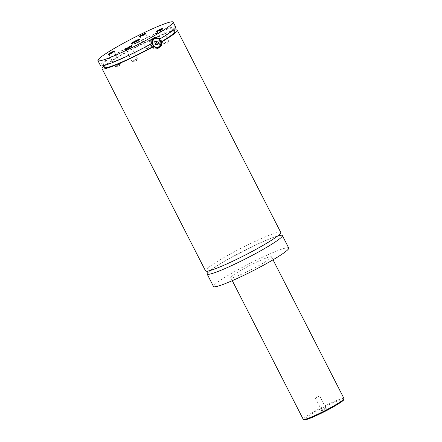<?xml version="1.0" encoding="UTF-8"?>
<svg xmlns="http://www.w3.org/2000/svg" width="442" height="442" viewBox="0 0 442 442"><rect width="100%" height="100%" fill="white"/><g stroke="black" fill="none" stroke-linecap="round" stroke-linejoin="round"><path stroke-width="0.33" stroke-dasharray="2.21 1.66" d="M280.466 235.299A42.25 3.978 -27.1 0 0 277.825 235.917A42.25 3.978 -27.1 0 0 239.641 252.951A42.25 3.978 -27.1 0 0 208.055 272.355M280.764 232.42A42.25 3.978 -27.1 0 0 241.343 248.128A42.25 3.978 -27.1 0 0 205.541 270.913M131.224 43.631A4.928 0.464 -27.1 0 0 131.202 43.719A4.928 0.464 -27.1 0 0 131.733 43.675A4.928 0.464 -27.1 0 0 136.777 41.371A4.928 0.464 -27.1 0 0 139.981 39.227A4.928 0.464 -27.1 0 0 139.899 39.189M156.595 47.924A4.928 4.42 73.9 0 0 157.468 47.554A4.928 4.42 73.9 0 0 159.308 41.465A4.928 4.42 73.9 0 0 153.866 38.448M153.026 38.802A4.928 4.42 73.9 0 0 152.998 38.819A4.928 4.42 73.9 0 0 150.893 44.051M152.562 46.929A4.928 4.42 73.9 0 0 155.595 48.079M151.75 43.581L150.54 43.929L150.595 44.217M157.584 48.288A5.635 5.05 -106.1 0 1 156.794 48.598A5.635 5.05 -106.1 0 1 150.573 45.156A5.635 5.05 -106.1 0 1 152.678 38.194A5.635 5.05 -106.1 0 1 153.672 37.774A5.635 5.05 -106.1 0 1 154.518 37.614M156.656 37.918A5.635 5.05 -106.1 0 1 159.242 46.885M160.96 42.145L160.512 42.272L158.916 39.15L159.253 39.056M321.732 410.828L326.45 408.253L321.732 410.828M325.627 408.099L321.621 410.259L325.627 408.099M319.439 396.01L315.433 398.17L319.439 396.01M127.208 48.758A2.995 0.282 -27.1 0 0 126.003 49.642A2.995 0.282 -27.1 0 0 126.031 49.659A2.995 0.282 -27.1 0 0 126.329 49.614A2.995 0.282 -27.1 0 0 129.268 48.283A2.995 0.282 -27.1 0 0 131.335 46.946A2.995 0.282 -27.1 0 0 131.335 46.918A2.995 0.282 -27.1 0 0 131.014 46.94A2.995 0.282 -27.1 0 0 129.909 47.371M132.467 61.615A2.995 0.282 -27.1 0 0 135.324 60.327A2.995 0.282 -27.1 0 0 137.462 58.968A2.995 0.282 -27.1 0 0 137.473 58.913A2.995 0.282 -27.1 0 0 137.153 58.941A2.995 0.282 -27.1 0 0 134.092 60.339A2.995 0.282 -27.1 0 0 132.147 61.642A2.995 0.282 -27.1 0 0 132.197 61.665A2.995 0.282 -27.1 0 0 132.467 61.615M141.418 35.857A2.995 0.282 -27.1 0 0 140.219 36.747A2.995 0.282 -27.1 0 0 140.241 36.763A2.995 0.282 -27.1 0 0 140.539 36.719A2.995 0.282 -27.1 0 0 143.479 35.388A2.995 0.282 -27.1 0 0 145.545 34.051A2.995 0.282 -27.1 0 0 145.545 34.017A2.995 0.282 -27.1 0 0 145.225 34.045A2.995 0.282 -27.1 0 0 144.125 34.476M146.678 48.719A2.995 0.282 -27.1 0 0 149.534 47.432A2.995 0.282 -27.1 0 0 151.672 46.073A2.995 0.282 -27.1 0 0 151.683 46.018A2.995 0.282 -27.1 0 0 151.363 46.045A2.995 0.282 -27.1 0 0 148.302 47.443A2.995 0.282 -27.1 0 0 146.357 48.742A2.995 0.282 -27.1 0 0 146.412 48.769A2.995 0.282 -27.1 0 0 146.678 48.719M110.235 53.648A2.995 0.282 -27.1 0 0 109.036 54.537A2.995 0.282 -27.1 0 0 109.058 54.554A2.995 0.282 -27.1 0 0 109.356 54.51A2.995 0.282 -27.1 0 0 112.296 53.178A2.995 0.282 -27.1 0 0 114.362 51.841A2.995 0.282 -27.1 0 0 114.362 51.808A2.995 0.282 -27.1 0 0 114.042 51.836A2.995 0.282 -27.1 0 0 112.942 52.266M115.495 66.504A2.995 0.282 -27.1 0 0 118.351 65.223A2.995 0.282 -27.1 0 0 120.489 63.863A2.995 0.282 -27.1 0 0 120.5 63.808A2.995 0.282 -27.1 0 0 120.18 63.836A2.995 0.282 -27.1 0 0 117.119 65.228A2.995 0.282 -27.1 0 0 115.174 66.532A2.995 0.282 -27.1 0 0 115.229 66.554A2.995 0.282 -27.1 0 0 115.495 66.504M158.391 30.968A2.995 0.282 -27.1 0 0 157.186 31.852A2.995 0.282 -27.1 0 0 157.214 31.868A2.995 0.282 -27.1 0 0 157.512 31.824A2.995 0.282 -27.1 0 0 160.452 30.492A2.995 0.282 -27.1 0 0 162.518 29.155A2.995 0.282 -27.1 0 0 162.518 29.128A2.995 0.282 -27.1 0 0 162.197 29.15A2.995 0.282 -27.1 0 0 161.092 29.581M163.65 43.824A2.995 0.282 -27.1 0 0 166.507 42.537A2.995 0.282 -27.1 0 0 168.645 41.178A2.995 0.282 -27.1 0 0 168.656 41.123A2.995 0.282 -27.1 0 0 168.336 41.15A2.995 0.282 -27.1 0 0 165.275 42.548A2.995 0.282 -27.1 0 0 163.33 43.852A2.995 0.282 -27.1 0 0 163.38 43.874A2.995 0.282 -27.1 0 0 163.65 43.824M269.051 257.045A22.885 2.155 -27.1 0 0 245.63 267.725A22.885 2.155 -27.1 0 0 230.763 277.692A22.885 2.155 -27.1 0 0 233.221 277.488A22.885 2.155 -27.1 0 0 256.642 266.808A22.885 2.155 -27.1 0 0 271.51 256.841A22.885 2.155 -27.1 0 0 269.051 257.045M288.748 248.023A42.25 3.978 -27.1 0 0 284.212 248.398A42.25 3.978 -27.1 0 0 240.973 268.112A42.25 3.978 -27.1 0 0 213.525 286.515M174.131 30.227A42.25 3.978 -27.1 0 0 137.865 45.918A42.25 3.978 -27.1 0 0 103.925 66.151M160.512 42.272A39.432 3.713 -27.1 0 0 160.938 42.018M174.783 31.498A39.432 3.713 -27.1 0 0 137.987 46.156A39.432 3.713 -27.1 0 0 104.577 67.427M158.916 39.15A39.432 3.713 -27.1 0 0 173.187 28.376A39.432 3.713 -27.1 0 0 136.39 43.034A39.432 3.713 -27.1 0 0 102.98 64.305A39.432 3.713 -27.1 0 0 150.54 43.929M175.695 27.095A42.25 3.978 -27.1 0 0 136.269 42.802A42.25 3.978 -27.1 0 0 100.472 65.587M157.656 44.554L156.153 44.985L156.429 44.476M155.534 41.46L154.308 41.382L153.391 43.073L154.313 44.874L156.153 44.985M155.811 40.951L154.308 41.382M154.893 42.636L153.391 43.073M155.816 44.438L154.313 44.874M137.418 43.095L138.363 42.432L137.495 42.681L134.738 44.255L137.418 43.095L136.456 41.222M135.606 44.007L134.644 42.134M134.738 44.255L133.782 42.382M135.683 43.592L134.876 42.018M137.495 42.681L136.672 41.073M138.363 42.432L137.401 40.559M306.588 419.464A22.183 2.088 152.9 0 1 314.5 412.287A22.183 2.088 152.9 0 1 341.318 399.651A22.183 2.088 152.9 0 1 343.578 399.347M344.003 398.513A22.885 2.155 -27.1 0 0 341.55 398.717A22.885 2.155 -27.1 0 0 318.129 409.391A22.885 2.155 -27.1 0 0 303.256 419.359M279.847 234.1L277.803 235.824C273.554 239.172 266.172 243.741 255.658 249.537C238.951 258.741 218.403 268.189 210.386 270.405L207.436 271.15M207.989 272.653L209.983 270.719C214.138 267.416 221.459 262.868 231.94 257.084L257.962 243.934C268.15 239.266 275.255 236.492 279.278 235.597L280.747 235.42M155.313 37.299L153.672 37.774M158.435 48.123L156.794 48.598M321.621 410.237L321.428 410.822M325.864 408.065L326.45 408.253M315.433 398.17L321.621 410.259M319.693 395.988L325.881 408.077M319.654 395.971L316.914 395.805L315.444 398.126M131.335 46.946L131.572 46.217M126.031 49.659L125.301 49.427M137.473 58.913L131.335 46.918M132.147 61.642L126.003 49.642M132.197 61.665L135.622 61.869L137.462 58.968M145.545 34.051L145.783 33.321M140.241 36.763L139.512 36.531M151.683 46.018L145.545 34.017M146.357 48.742L140.219 36.747M146.412 48.769L149.838 48.974L151.672 46.073M114.362 51.841L114.6 51.112M109.058 54.554L108.329 54.322M120.5 63.808L114.362 51.808M115.174 66.532L109.036 54.537M115.229 66.554L118.655 66.764L120.489 63.863M162.518 29.155L162.755 28.426M157.214 31.868L156.485 31.636M168.656 41.123L162.518 29.128M163.33 43.852L157.186 31.852M163.38 43.874L166.805 44.078L168.645 41.178M273.034 259.819L271.51 256.841M232.288 280.67L230.763 277.692M173.839 29.647L173.187 28.376M103.627 65.576L102.98 64.305"/><path stroke-width="0.66" d="M208.055 272.355A42.25 3.978 -27.1 0 0 207.138 274.034A42.25 3.978 -27.1 0 0 211.674 273.653A42.25 3.978 -27.1 0 0 254.912 253.94A42.25 3.978 -27.1 0 0 282.361 235.536A42.25 3.978 -27.1 0 0 280.466 235.299M103.925 66.151A42.25 3.978 -27.1 0 0 102.069 68.709L205.541 270.913A42.25 3.978 -27.1 0 0 210.077 270.532A42.25 3.978 -27.1 0 0 253.316 250.818A42.25 3.978 -27.1 0 0 280.764 232.42L177.292 30.211A42.25 3.978 -27.1 0 0 174.131 30.227M139.385 39.145A4.928 0.464 -27.1 0 0 134.34 41.449A4.928 0.464 -27.1 0 0 131.141 43.592A4.928 0.464 -27.1 0 0 131.666 43.548A4.928 0.464 -27.1 0 0 136.711 41.25A4.928 0.464 -27.1 0 0 139.915 39.1A4.928 0.464 -27.1 0 0 139.385 39.145M139.899 39.189A4.928 0.464 -27.1 0 0 139.451 39.272A4.928 0.464 -27.1 0 0 134.733 41.399A4.928 0.464 -27.1 0 0 131.224 43.631M158.816 47.167A4.928 4.42 -106.1 0 1 157.949 47.532A4.928 4.42 -106.1 0 1 152.507 44.52A4.928 4.42 -106.1 0 1 154.346 38.426A4.928 4.42 -106.1 0 1 155.214 38.062A4.928 4.42 -106.1 0 1 160.656 41.073A4.928 4.42 -106.1 0 1 158.816 47.167M158.805 46.808A4.575 4.105 73.9 0 0 160.313 40.708A4.575 4.105 73.9 0 0 154.656 38.697A4.575 4.105 73.9 0 0 153.147 44.797A4.575 4.105 73.9 0 0 158.805 46.808M155.214 38.062L153.866 38.448A4.928 4.42 73.9 0 0 153.026 38.802M150.893 44.051A4.928 4.42 73.9 0 0 152.562 46.929M155.595 48.079A4.928 4.42 73.9 0 0 156.595 47.924L157.949 47.532M150.54 43.929L152.136 47.051L153.346 46.703L158.435 48.123L161.247 45.802L161.722 41.924L160.96 42.145M159.253 39.056L160.126 38.802L155.313 37.299L154.324 37.719C152.319 39.012 151.462 40.968 151.75 43.581A42.25 3.978 -27.1 0 1 105.008 65.212A42.25 3.978 -27.1 0 1 100.472 65.587L97.914 60.593A42.25 3.978 -27.1 0 0 102.456 60.217A42.25 3.978 -27.1 0 0 145.689 40.498A42.25 3.978 -27.1 0 0 173.142 22.1A42.25 3.978 -27.1 0 0 168.601 22.476A42.25 3.978 -27.1 0 0 125.368 42.194A42.25 3.978 -27.1 0 0 97.914 60.593M159.242 46.885A5.635 5.05 -106.1 0 1 157.788 48.178A5.635 5.05 -106.1 0 1 157.584 48.288M154.518 37.614A5.635 5.05 -106.1 0 1 156.656 37.918M131.191 46.217A3.536 0.331 -27.1 0 0 127.429 47.946A3.536 0.331 -27.1 0 0 125.301 49.427A3.536 0.331 -27.1 0 0 125.65 49.377A3.536 0.331 -27.1 0 0 129.13 47.802A3.536 0.331 -27.1 0 0 131.572 46.217A3.536 0.331 -27.1 0 0 131.191 46.217M129.909 47.371A2.995 0.282 -27.1 0 0 127.208 48.758M145.401 33.321A3.536 0.331 -27.1 0 0 141.639 35.045A3.536 0.331 -27.1 0 0 139.512 36.531A3.536 0.331 -27.1 0 0 139.865 36.482A3.536 0.331 -27.1 0 0 143.341 34.907A3.536 0.331 -27.1 0 0 145.783 33.321A3.536 0.331 -27.1 0 0 145.401 33.321M144.125 34.476A2.995 0.282 -27.1 0 0 141.418 35.857M114.218 51.106A3.536 0.331 -27.1 0 0 110.456 52.836A3.536 0.331 -27.1 0 0 108.329 54.322A3.536 0.331 -27.1 0 0 108.682 54.267A3.536 0.331 -27.1 0 0 112.157 52.697A3.536 0.331 -27.1 0 0 114.6 51.112A3.536 0.331 -27.1 0 0 114.218 51.106M112.942 52.266A2.995 0.282 -27.1 0 0 110.235 53.648M162.374 28.426A3.536 0.331 -27.1 0 0 158.612 30.155A3.536 0.331 -27.1 0 0 156.485 31.636A3.536 0.331 -27.1 0 0 156.833 31.586A3.536 0.331 -27.1 0 0 160.313 30.012A3.536 0.331 -27.1 0 0 162.755 28.426A3.536 0.331 -27.1 0 0 162.374 28.426M161.092 29.581A2.995 0.282 -27.1 0 0 158.391 30.968M207.138 274.034L213.525 286.515A42.25 3.978 -27.1 0 0 218.061 286.134A42.25 3.978 -27.1 0 0 261.299 266.421A42.25 3.978 -27.1 0 0 288.748 248.023L282.361 235.536M161.722 41.924A42.25 3.978 -27.1 0 0 177.292 30.211M102.069 68.709A42.25 3.978 -27.1 0 0 106.605 68.328A42.25 3.978 -27.1 0 0 153.346 46.703M160.938 42.018A39.432 3.713 -27.1 0 0 174.783 31.498L173.839 29.647M103.627 65.576L104.577 67.427A39.432 3.713 -27.1 0 0 152.136 47.051M160.126 38.802A42.25 3.978 -27.1 0 0 175.695 27.095L173.142 22.1M158.573 42.868L157.65 41.067L155.811 40.951L154.893 42.636L155.816 44.438L157.656 44.554L158.573 42.868L157.07 43.299L156.148 41.498L155.534 41.46M156.429 44.476L157.07 43.299M157.65 41.067L156.148 41.498M134.644 42.134L137.401 40.559L134.727 41.719L133.782 42.382L134.644 42.134M134.876 42.018L134.727 41.719M343.578 399.347A22.183 2.088 152.9 0 1 329.97 408.745A22.183 2.088 152.9 0 1 306.588 419.464M305.715 419.154A22.885 2.155 -27.1 0 0 329.135 408.474A22.885 2.155 -27.1 0 0 344.003 398.513L343.605 399.982C343.147 401.115 333.472 407.226 322.732 412.519C312.975 417.265 306.958 419.723 304.676 419.9L303.256 419.359A22.885 2.155 -27.1 0 0 305.715 419.154M207.154 271.029C207.618 271.029 207.895 271.576 207.989 272.653M280.747 235.42L280.747 235.42C280.294 235.42 280.013 234.879 279.913 233.796M344.003 398.513L273.034 259.819M303.256 419.359L232.288 280.67"/></g></svg>
